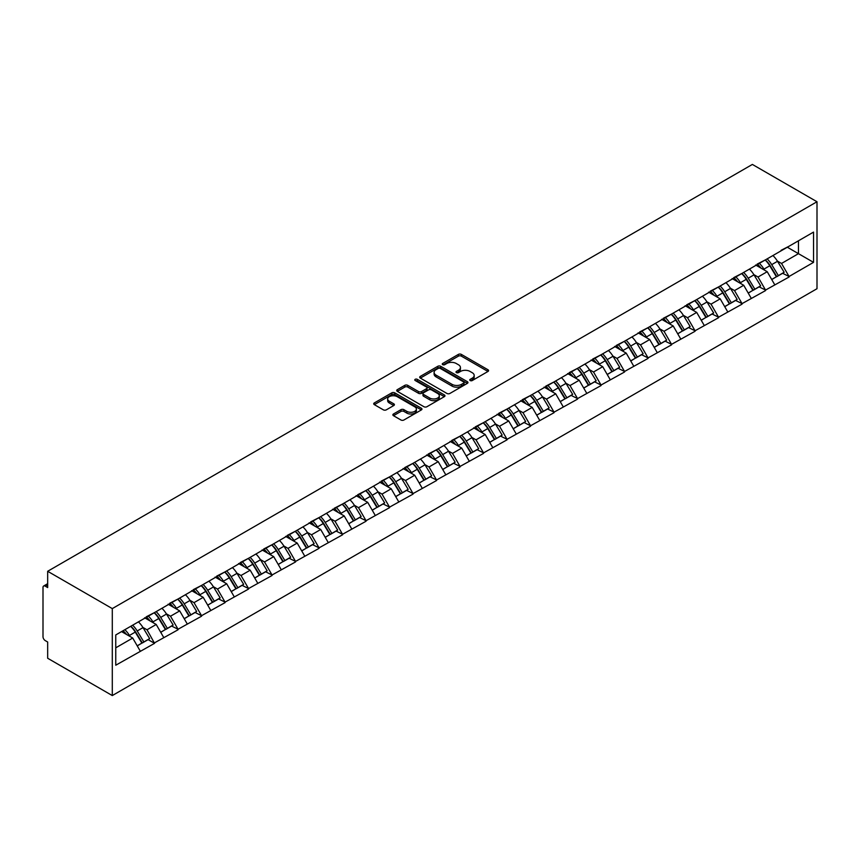 <?xml version="1.0" encoding="UTF-8"?>
<svg xmlns="http://www.w3.org/2000/svg" width="860" height="860" viewBox="0 0 860 860"><rect width="100%" height="100%" fill="white"/><g stroke="black" fill="none" stroke-linecap="round" stroke-linejoin="round"><path stroke-width="1.29" d="M470.183 380.539A1.462 0.849 0 0 0 472.258 380.539L487.964 371.466A2.096 1.204 0 0 0 488.577 370.617A2.096 1.204 0 0 0 487.964 369.757L461.358 354.395A2.096 1.204 0 0 0 458.401 354.395L442.685 363.468A1.462 0.849 0 0 0 442.255 364.06A1.462 0.849 0 0 0 442.685 364.661A1.462 0.849 0 0 0 444.76 364.661L446.791 363.49A6.686 3.859 0 0 1 456.252 363.49L458.466 364.769A6.686 3.859 0 0 1 460.433 367.5A6.686 3.859 0 0 1 458.466 370.23L456.434 371.402A1.462 0.849 0 0 0 456.004 372.004A1.462 0.849 0 0 0 456.434 372.595A1.462 0.849 0 0 0 458.509 372.595L460.541 371.423A6.686 3.859 0 0 1 470.001 371.423L472.226 372.702A6.686 3.859 0 0 1 474.183 375.433A6.686 3.859 0 0 1 472.226 378.163L470.183 379.346A1.462 0.849 0 0 0 469.764 379.937A1.462 0.849 0 0 0 470.183 380.539L470.183 379.346M393.482 413.983A2.096 1.204 0 0 0 392.869 414.832A2.096 1.204 0 0 0 393.482 415.692L400.954 420.002A2.096 1.204 0 0 0 403.91 420.002L421.357 409.93A2.096 1.204 0 0 0 421.97 409.07A2.096 1.204 0 0 0 421.357 408.221L394.74 392.848A2.096 1.204 0 0 0 391.784 392.848L374.337 402.921A2.096 1.204 0 0 0 373.724 403.781A2.096 1.204 0 0 0 374.337 404.63L383.356 409.844A2.096 1.204 0 0 0 386.312 409.844L393.783 405.533A2.096 1.204 0 0 0 394.396 404.673A2.096 1.204 0 0 0 393.783 403.824L389.311 401.244A5.59 3.225 0 0 1 387.666 398.954A5.59 3.225 0 0 1 391.117 395.976A5.59 3.225 0 0 1 397.212 396.675L414.735 406.791A5.59 3.225 0 0 1 416.38 409.07A5.59 3.225 0 0 1 412.929 412.058A5.59 3.225 0 0 1 406.823 411.36L403.91 409.672A2.096 1.204 0 0 0 400.954 409.672L393.482 413.983L393.482 415.692L400.954 411.413L400.954 409.672M47.666 571.287L752.371 164.432L817 201.745L112.294 608.601L47.666 571.287L47.666 587.552L45.258 586.154A3.193 1.849 -120 0 0 43.666 586.004A3.193 1.849 -120 0 0 43 587.466L43 636.69A3.193 1.849 -120 0 0 45.258 640.603L47.666 642.001L47.666 658.255L112.294 695.568L112.294 608.601M446.942 393.45A2.096 1.204 0 0 0 449.898 393.45L467.346 383.377A2.096 1.204 0 0 0 467.958 382.517A2.096 1.204 0 0 0 467.346 381.668L440.728 366.306A2.096 1.204 0 0 0 437.772 366.306L420.325 376.379A2.096 1.204 0 0 0 419.712 377.228A2.096 1.204 0 0 0 420.325 378.088L446.942 393.45M415.799 380.851A1.462 0.849 0 0 1 417.293 381.055L417.293 379.325L444.351 394.944A2.096 1.204 0 0 1 444.964 395.793A2.096 1.204 0 0 1 444.351 396.654L426.904 406.726A2.096 1.204 0 0 1 423.948 406.726L397.331 391.354L397.331 389.655A2.096 1.204 0 0 0 396.718 390.504A2.096 1.204 0 0 0 397.331 391.354M397.331 389.655L404.791 385.344A2.096 1.204 0 0 1 407.748 385.344L418.551 391.569A2.096 1.204 0 0 0 421.507 391.569L426.452 388.709A2.096 1.204 0 0 0 427.065 387.86A2.096 1.204 0 0 0 426.452 387L415.219 380.518A1.462 0.849 0 0 1 414.789 379.916A1.462 0.849 0 0 1 415.692 379.142A1.462 0.849 0 0 1 417.293 379.325M112.294 695.568L817 288.713L817 201.745M130.774 626.284A14.276 8.245 -120 0 1 135.665 631.992L142.319 642.979L148.113 639.625L154.553 643.345L147.017 629.778L142.846 627.37M154.553 643.345L115.756 665.221L115.756 634.949L813.538 232.093L813.538 262.364L789.061 276.49L781.525 263.45L777.354 261.042M765.282 259.957A14.276 8.245 -120 0 1 770.173 265.665L776.817 276.651L782.621 273.297L789.061 276.49M789.061 277.017L765.55 290.056L758.025 277.017L753.854 274.609M741.782 273.523A14.276 8.245 -120 0 1 746.673 279.231L753.317 290.218L759.122 286.864L765.55 290.056M765.55 290.583L742.051 303.634L734.526 290.583L730.355 288.175M718.283 287.089A14.276 8.245 -120 0 1 723.174 292.798L729.817 303.784L735.622 300.441L742.051 303.634M742.051 304.15L718.551 317.2L711.026 304.15L706.855 301.742M694.783 300.656A14.276 8.245 -120 0 1 699.664 306.364L706.318 317.351L712.123 314.007L718.551 317.2M718.551 317.716L695.052 330.767L687.527 317.716L683.345 315.308M671.284 314.223A14.276 8.245 -120 0 1 676.164 319.931L682.818 330.917L688.624 327.574L695.052 330.767M695.052 331.283L671.553 344.333L664.028 331.283L659.846 328.875M647.784 327.789A14.276 8.245 -120 0 1 652.665 333.508L659.319 344.484L665.124 341.14L671.553 344.333M671.553 344.849L648.053 357.9L640.517 344.849L636.346 342.441M624.285 341.356A14.276 8.245 -120 0 1 629.165 347.075L635.82 358.05L641.625 354.707L648.053 357.9M648.053 358.426L624.553 371.466L617.018 358.426L612.847 356.008M600.785 354.922A14.276 8.245 -120 0 1 605.666 360.641L612.32 371.627L618.125 368.273L624.553 371.466M624.553 371.993L601.054 385.033L593.518 371.993L589.347 369.585M577.286 368.499A14.276 8.245 -120 0 1 582.166 374.207L588.821 385.194L594.615 381.84L601.054 385.033M601.054 385.56L577.554 398.599L570.019 385.56L565.848 383.151M553.786 382.066A14.276 8.245 -120 0 1 558.667 387.774L565.321 398.76L571.115 395.406L577.554 398.599M577.554 399.126L554.055 412.166L546.519 399.126L542.348 396.718M530.276 395.632A14.276 8.245 -120 0 1 535.167 401.34L541.822 412.327L547.616 408.973L554.055 412.166M554.055 412.692L530.556 425.743L523.02 412.692L518.849 410.285M506.776 409.199A14.276 8.245 -120 0 1 511.668 414.907L518.322 425.894L524.116 422.55L530.556 425.743M530.556 426.259L507.056 439.31L499.52 426.259L495.349 423.851M483.277 422.765A14.276 8.245 -120 0 1 488.168 428.473L494.822 439.46L500.617 436.117L507.056 439.31M507.056 439.825L483.556 452.876L476.021 439.825L471.85 437.417M459.777 436.332A14.276 8.245 -120 0 1 464.669 442.051L471.323 453.026L477.117 449.683L483.556 452.876M483.556 453.392L460.057 466.442L452.521 453.392L448.35 450.984M436.278 449.898A14.276 8.245 -120 0 1 441.169 455.617L447.823 466.593L453.618 463.25L460.057 466.442M460.057 466.958L436.558 480.009L429.022 466.958L424.851 464.55M412.779 463.465A14.276 8.245 -120 0 1 417.67 469.184L424.313 480.159L430.118 476.816L436.558 480.009M436.558 480.536L413.058 493.575L405.522 480.536L401.351 478.117M389.279 477.031A14.276 8.245 -120 0 1 394.17 482.75L400.814 493.737L406.619 490.383L413.058 493.575M413.058 494.102L389.548 507.142L382.023 494.102L377.852 491.694M365.779 490.608A14.276 8.245 -120 0 1 370.671 496.317L377.314 507.303L383.119 503.949L389.548 507.142M389.548 507.669L366.048 520.708L358.523 507.669L354.352 505.261M342.28 504.175A14.276 8.245 -120 0 1 347.16 509.883L353.815 520.87L359.62 517.516L366.048 520.708M366.048 521.235L342.549 534.275L335.024 521.235L330.842 518.827M318.781 517.741A14.276 8.245 -120 0 1 323.661 523.45L330.315 534.436L336.12 531.082L342.549 534.275M342.549 534.802L319.049 547.852L311.524 534.802L307.342 532.394M295.281 531.308A14.276 8.245 -120 0 1 300.161 537.016L306.816 548.003L312.621 544.659L319.049 547.852M319.049 548.368L295.55 561.419L288.025 548.368L283.843 545.96M271.781 544.875A14.276 8.245 -120 0 1 276.662 550.583L283.316 561.569L289.121 558.226L295.55 561.419M295.55 561.935L272.05 574.985L264.514 561.935L260.344 559.527M248.282 558.441A14.276 8.245 -120 0 1 253.162 564.16L259.817 575.136L265.622 571.792L272.05 574.985M272.05 575.501L248.551 588.552L241.015 575.501L236.844 573.093M224.782 572.008A14.276 8.245 -120 0 1 229.663 577.726L236.317 588.702L242.111 585.359L248.551 588.552M248.551 589.068L225.051 602.118L217.516 589.068L213.345 586.66M201.283 585.574A14.276 8.245 -120 0 1 206.163 591.293L212.818 602.269L218.612 598.925L225.051 602.118M225.051 602.645L201.552 615.685L194.016 602.645L189.845 600.226M177.773 599.14A14.276 8.245 -120 0 1 182.664 604.859L189.318 615.846L195.112 612.492L201.552 615.685M201.552 616.212L178.052 629.251L170.517 616.212L166.346 613.803M154.273 612.718A14.276 8.245 -120 0 1 159.165 618.426L165.819 629.413L171.613 626.058L178.052 629.251M178.052 629.778L154.553 642.818M146.565 616.641L154.553 612.557M147.017 629.778L156.208 624.467L144.609 617.77M163.744 637.518L156.208 624.467M170.065 603.075L178.052 598.99M170.517 616.212L179.708 610.901L168.108 604.204M187.244 623.951L179.708 610.901M193.564 589.509L201.552 585.423M194.016 602.645L203.207 597.334L191.608 590.637M210.743 610.385L203.207 597.334M217.064 575.942L225.051 571.857M217.516 589.068L226.707 583.768L215.107 577.071M234.243 596.818L226.707 583.768M240.564 562.375L248.551 558.28M241.015 575.501L250.206 570.201L238.607 563.504M257.742 583.241L250.206 570.201M264.063 548.809L272.05 544.713M264.514 561.935L273.706 556.635L262.106 549.938M281.241 569.675L273.706 556.635M287.562 535.232L295.55 531.147M288.025 548.368L297.205 543.068L285.606 536.371M304.741 556.108L297.205 543.068M311.073 521.665L319.049 517.58M311.524 534.802L320.705 529.502L309.106 522.805M328.24 542.542L320.705 529.502M334.572 508.099L342.549 504.014M335.024 521.235L344.204 515.925L332.605 509.227M351.74 528.975L344.204 515.925M358.072 494.532L366.048 490.447M358.523 507.669L367.714 502.358L356.104 495.661M375.239 515.409L367.714 502.358M381.571 480.966L389.548 476.881M382.023 494.102L391.214 488.792L379.615 482.094M398.739 501.842L391.214 488.792M405.071 467.399L413.058 463.314M405.522 480.536L414.713 475.225L403.114 468.528M422.238 488.276L414.713 475.225M428.57 453.833L436.558 449.748M429.022 466.958L438.213 461.659L426.614 454.962M445.738 474.709L438.213 461.659M452.07 440.266L460.057 436.171M452.521 453.392L461.712 448.092L450.113 441.395M469.237 461.132L461.712 448.092M475.569 426.7L483.556 422.604M476.021 439.825L485.212 434.526L473.613 427.829M492.748 447.565L485.212 434.526M499.069 413.123L507.056 409.037M499.52 426.259L508.712 420.959L497.112 414.262M516.247 433.999L508.712 420.959M522.568 399.556L530.556 395.471M523.02 412.692L532.211 407.382L520.612 400.695M539.747 420.433L532.211 407.382M546.068 385.989L554.055 381.904M546.519 399.126L555.711 393.815L544.111 387.118M563.246 406.866L555.711 393.815M569.567 372.423L577.554 368.338M570.019 385.56L579.21 380.249L567.611 373.552M586.746 393.3L579.21 380.249M593.067 358.856L601.054 354.771M593.518 371.993L602.709 366.683L591.11 359.985M610.245 379.733L602.709 366.683M616.566 345.29L624.553 341.205M617.018 358.426L626.209 353.116L614.61 346.419M633.745 366.166L626.209 353.116M640.066 331.723L648.053 327.638M640.517 344.849L649.708 339.55L638.109 332.852M657.244 352.6L649.708 339.55M663.576 318.157L671.553 314.061M664.028 331.283L673.208 325.983L661.609 319.286M680.744 339.023L673.208 325.983M687.075 304.59L695.052 300.495M687.527 317.716L696.707 312.416L685.108 305.719M704.243 325.456L696.707 312.416M710.575 291.013L718.551 286.928M711.026 304.15L720.207 298.85L708.608 292.153M727.743 311.89L720.207 298.85M734.074 277.447L742.051 273.362M734.526 290.583L743.717 285.273L732.118 278.575M751.242 298.323L743.717 285.273M757.574 263.88L765.55 259.795M758.025 277.017L767.217 271.706L755.617 265.009M774.742 284.757L767.217 271.706M781.073 250.314L789.061 246.229M781.525 263.45L798.467 253.668L798.467 240.789L813.538 232.093M787.319 247.228L813.538 262.364M115.756 647.827L132.709 638.034L121.561 631.605M140.245 651.084L132.709 638.034M769.84 265.923L770.582 266.353M746.34 279.489L747.082 279.919M722.841 293.056L723.582 293.486M699.341 306.622L700.083 307.052M675.842 320.189L676.583 320.619M652.342 333.755L653.084 334.185M628.843 347.322L629.584 347.762M605.332 360.899L606.085 361.329M581.833 374.465L582.586 374.895M558.333 388.032L559.086 388.462M534.834 401.598L535.587 402.029M511.334 415.165L512.087 415.595M487.835 428.731L488.587 429.161M464.335 442.298L465.077 442.728M440.836 455.864L441.578 456.294M417.337 469.431L418.078 469.872M393.837 483.008L394.579 483.438M370.337 496.575L371.079 497.005M346.838 510.141L347.58 510.571M323.338 523.708L324.08 524.138M299.839 537.274L300.581 537.704M276.339 550.841L277.081 551.271M252.829 564.407L253.582 564.837M229.33 577.974L230.082 578.404M205.83 591.551L206.583 591.981M182.331 605.117L183.083 605.547M158.831 618.684L159.584 619.114M135.332 632.25L136.084 632.68M470.775 380.743L472.226 379.905A6.686 3.859 0 0 0 474.183 377.175L474.183 375.433M460.433 367.5L460.433 369.241A6.686 3.859 0 0 1 458.466 371.971L457.025 372.799M487.964 369.757L487.964 371.466L461.358 356.137A2.096 1.204 0 0 0 458.401 356.137L443.265 364.866M467.313 383.388L440.728 368.037A2.096 1.204 0 0 0 437.772 368.037L420.346 378.099L420.325 376.379M463.647 383.119A1.462 0.849 0 0 0 464.077 382.517A1.462 0.849 0 0 0 463.647 381.926L440.288 368.435A1.462 0.849 0 0 0 438.213 368.435L436.074 369.671A6.686 3.859 0 0 0 434.106 372.401A6.686 3.859 0 0 0 436.074 375.143L452.037 384.356A6.686 3.859 0 0 0 461.498 384.356L463.647 383.119L463.647 384.861A1.462 0.849 0 0 0 464.077 384.259L464.077 382.517M434.106 372.401L434.106 374.143A6.686 3.859 0 0 0 436.074 376.873L436.074 375.143M463.647 384.861L461.498 386.097A6.686 3.859 0 0 1 452.037 386.097L436.074 376.873M397.352 391.375L404.791 387.075L404.791 385.344M427.065 387.86L427.065 389.601A2.096 1.204 0 0 1 426.452 390.451L421.507 393.31A2.096 1.204 0 0 1 418.551 393.31L407.748 387.075A2.096 1.204 0 0 0 404.791 387.075M417.293 381.055L444.319 396.664M429.742 398.04A5.59 3.225 0 0 0 435.848 398.739A5.59 3.225 0 0 0 439.299 395.75A5.59 3.225 0 0 0 437.654 393.471L431.483 389.902A2.096 1.204 0 0 0 428.527 389.902L423.571 392.762A2.096 1.204 0 0 0 422.959 393.622A2.096 1.204 0 0 0 423.571 394.471L429.742 398.04L429.742 399.782A5.59 3.225 0 0 0 435.848 400.481A5.59 3.225 0 0 0 439.299 397.492L439.299 395.75M422.959 393.622L422.959 395.363A2.096 1.204 0 0 0 423.571 396.213L423.571 394.471M429.742 399.782L423.571 396.213M416.38 409.07L416.38 410.811A5.59 3.225 0 0 1 412.929 413.8A5.59 3.225 0 0 1 406.823 413.09L403.91 411.413A2.096 1.204 0 0 0 400.954 411.413M387.666 398.954L387.666 400.695A5.59 3.225 0 0 0 389.311 402.974L389.311 401.244M393.783 403.824L393.783 405.533L389.311 402.974M421.357 408.221L421.357 409.93L394.74 394.589A2.096 1.204 0 0 0 391.784 394.589L374.358 404.651M772.925 255.538A17.469 10.084 60 0 1 777.505 261.289L771.71 264.644A17.469 10.084 -120 0 0 767.131 258.881M771.71 264.644L778.364 275.63L784.159 272.276L777.505 261.289M776.817 276.651L778.364 275.63M782.621 273.297L784.159 272.276M757.144 264.127A14.276 8.245 60 0 1 761.078 268.169M759.369 263.364A17.469 10.084 60 0 1 763.949 269.126L764.604 270.201M771.753 279.575L776.397 276.759L769.754 265.772A17.469 10.084 -120 0 0 765.174 260.021M776.397 276.759L771.699 279.478M749.425 269.105A17.469 10.084 60 0 1 754.005 274.867L748.211 278.21A17.469 10.084 -120 0 0 743.631 272.459M748.211 278.21L754.865 289.196L760.659 285.842L754.005 274.867M753.317 290.218L754.865 289.196M759.122 286.864L760.659 285.842M733.644 277.694A14.276 8.245 60 0 1 737.579 281.736M735.87 276.931A17.469 10.084 60 0 1 740.449 282.693L741.105 283.768M748.254 293.142L752.898 290.325L746.254 279.339A17.469 10.084 -120 0 0 741.675 273.587M752.898 290.325L748.2 293.045M725.926 282.671A17.469 10.084 60 0 1 730.505 288.433L724.711 291.776A17.469 10.084 -120 0 0 720.132 286.025M724.711 291.776L731.355 302.763L737.16 299.409L730.505 288.433M729.817 303.784L731.355 302.763M735.622 300.441L737.16 299.409M710.145 291.26A14.276 8.245 60 0 1 714.079 295.302M712.37 290.497A17.469 10.084 60 0 1 716.95 296.259L717.605 297.345M724.754 306.708L729.398 303.892L722.744 292.905A17.469 10.084 -120 0 0 718.175 287.154M729.398 303.892L724.69 306.612M702.426 296.238A17.469 10.084 60 0 1 707.006 302L701.212 305.343A17.469 10.084 -120 0 0 696.632 299.592M701.212 305.343L707.855 316.329L713.66 312.986L707.006 302M706.318 317.351L707.855 316.329M712.123 314.007L713.66 312.986M686.645 304.838A14.276 8.245 60 0 1 690.58 308.869M688.871 304.064A17.469 10.084 60 0 1 693.45 309.826L694.106 310.911M701.255 320.275L705.899 317.458L699.245 306.472A17.469 10.084 -120 0 0 694.676 300.721M705.899 317.458L701.19 320.178M678.927 309.804A17.469 10.084 60 0 1 683.507 315.566L677.712 318.91A17.469 10.084 -120 0 0 673.133 313.158M677.712 318.91L684.356 329.896L690.161 326.553L683.507 315.566M682.818 330.917L684.356 329.896M688.624 327.574L690.161 326.553M663.146 318.404A14.276 8.245 60 0 1 667.08 322.435M665.371 317.641A17.469 10.084 60 0 1 669.951 323.392L670.606 324.478M677.755 333.841L682.399 331.025L675.745 320.049A17.469 10.084 -120 0 0 671.165 314.287M682.399 331.025L677.691 333.744M655.428 323.371A17.469 10.084 60 0 1 660.007 329.133L654.202 332.487A17.469 10.084 -120 0 0 649.633 326.725M654.202 332.487L660.856 343.462L666.661 340.119L660.007 329.133M659.319 344.484L660.856 343.462M665.124 341.14L666.661 340.119M639.636 331.971A14.276 8.245 60 0 1 643.581 336.013M641.872 331.208A17.469 10.084 60 0 1 646.451 336.959L647.107 338.044M654.256 347.418L658.9 344.591L652.245 333.615A17.469 10.084 -120 0 0 647.666 327.853M658.9 344.591L654.191 347.311M631.928 336.948A17.469 10.084 60 0 1 636.508 342.699L630.702 346.053A17.469 10.084 -120 0 0 626.134 340.291M630.702 346.053L637.357 357.029L643.162 353.686L636.508 342.699M635.82 358.05L637.357 357.029M641.625 354.707L643.162 353.686M616.136 345.537A14.276 8.245 60 0 1 620.082 349.579M618.372 344.774A17.469 10.084 60 0 1 622.952 350.525L623.607 351.611M630.756 360.985L635.4 358.168L628.746 347.182A17.469 10.084 -120 0 0 624.166 341.42M635.4 358.168L630.692 360.877M608.428 350.514A17.469 10.084 60 0 1 613.008 356.266L607.203 359.62A17.469 10.084 -120 0 0 602.624 353.858M607.203 359.62L613.857 370.596L619.662 367.252L613.008 356.266M612.32 371.627L613.857 370.596M618.125 368.273L619.662 367.252M592.637 359.104A14.276 8.245 60 0 1 596.582 363.146M594.873 358.34A17.469 10.084 60 0 1 599.452 364.092L600.108 365.177M607.257 374.551L611.901 371.735L605.246 360.748A17.469 10.084 -120 0 0 600.667 354.987M611.901 371.735L607.192 374.444M584.929 364.081A17.469 10.084 60 0 1 589.509 369.832L583.703 373.186A17.469 10.084 -120 0 0 579.124 367.424M583.703 373.186L590.358 384.173L596.163 380.819L589.509 369.832M588.821 385.194L590.358 384.173M594.615 381.84L596.163 380.819M569.137 372.67A14.276 8.245 60 0 1 573.082 376.712M571.373 371.907A17.469 10.084 60 0 1 575.953 377.669L576.608 378.744M583.757 388.118L588.401 385.301L581.747 374.315A17.469 10.084 -120 0 0 577.167 368.553M588.401 385.301L583.693 388.021M561.429 377.647A17.469 10.084 60 0 1 566.009 383.399L560.204 386.753A17.469 10.084 -120 0 0 555.625 380.991M560.204 386.753L566.858 397.739L572.663 394.385L566.009 383.399M565.321 398.76L566.858 397.739M571.115 395.406L572.663 394.385M545.638 386.237A14.276 8.245 60 0 1 549.572 390.279M547.874 385.473A17.469 10.084 60 0 1 552.453 391.236L553.109 392.31M560.247 401.685L564.902 398.868L558.247 387.881A17.469 10.084 -120 0 0 553.668 382.13M564.902 398.868L560.193 401.588M537.93 391.214A17.469 10.084 60 0 1 542.51 396.976L536.704 400.319A17.469 10.084 -120 0 0 532.125 394.568M536.704 400.319L543.359 411.306L549.153 407.952L542.51 396.976M541.822 412.327L543.359 411.306M547.616 408.973L549.153 407.952M522.138 399.803A14.276 8.245 60 0 1 526.073 403.845M524.374 399.04A17.469 10.084 60 0 1 528.943 404.802L529.599 405.877M536.747 415.251L541.402 412.435L534.748 401.448A17.469 10.084 -120 0 0 530.168 395.697M541.402 412.435L536.694 415.154M514.431 404.781A17.469 10.084 60 0 1 519.01 410.542L513.205 413.886A17.469 10.084 -120 0 0 508.625 408.135M513.205 413.886L519.859 424.872L525.654 421.518L519.01 410.542M518.322 425.894L519.859 424.872M524.116 422.55L525.654 421.518M498.639 413.38A14.276 8.245 60 0 1 502.573 417.412M500.875 412.606A17.469 10.084 60 0 1 505.443 418.368L506.099 419.454M513.248 428.817L517.903 426.001L511.248 415.014A17.469 10.084 -120 0 0 506.669 409.263M517.903 426.001L513.194 428.721M490.931 418.347A17.469 10.084 60 0 1 495.51 424.109L489.706 427.452A17.469 10.084 -120 0 0 485.126 421.701M489.706 427.452L496.36 438.439L502.154 435.096L495.51 424.109M494.822 439.46L496.36 438.439M500.617 436.117L502.154 435.096M475.139 426.947A14.276 8.245 60 0 1 479.074 430.978M477.364 426.173A17.469 10.084 60 0 1 481.944 431.935L482.6 433.021M489.748 442.384L494.403 439.567L487.749 428.581A17.469 10.084 -120 0 0 483.169 422.83M494.403 439.567L489.695 442.287M467.431 431.913A17.469 10.084 60 0 1 472 437.675L466.206 441.019A17.469 10.084 -120 0 0 461.627 435.267M466.206 441.019L472.86 452.005L478.654 448.662L472 437.675M471.323 453.026L472.86 452.005M477.117 449.683L478.654 448.662M451.64 440.513A14.276 8.245 60 0 1 455.574 444.545M453.865 439.75A17.469 10.084 60 0 1 458.444 445.502L459.1 446.587M466.249 455.95L470.904 453.134L464.25 442.158A17.469 10.084 -120 0 0 459.67 436.396M470.904 453.134L466.195 455.854M443.932 445.48A17.469 10.084 60 0 1 448.501 451.242L442.706 454.596A17.469 10.084 -120 0 0 438.127 448.834M442.706 454.596L449.361 465.572L455.155 462.228L448.501 451.242M447.823 466.593L449.361 465.572M453.618 463.25L455.155 462.228M428.14 454.08A14.276 8.245 60 0 1 432.075 458.122M430.365 453.317A17.469 10.084 60 0 1 434.945 459.068L435.601 460.154M442.75 469.528L447.404 466.7L440.75 455.725A17.469 10.084 -120 0 0 436.171 449.963M447.404 466.7L442.696 469.42M420.422 459.057A17.469 10.084 60 0 1 425.001 464.808L419.207 468.162A17.469 10.084 -120 0 0 414.627 462.4M419.207 468.162L425.861 479.138L431.656 475.795L425.001 464.808M424.313 480.159L425.861 479.138M430.118 476.816L431.656 475.795M404.641 467.646A14.276 8.245 60 0 1 408.575 471.688M406.866 466.883A17.469 10.084 60 0 1 411.445 472.635L412.101 473.72M419.25 483.094L423.894 480.278L417.25 469.291A17.469 10.084 -120 0 0 412.671 463.529M423.894 480.278L419.196 482.987M396.922 472.624A17.469 10.084 60 0 1 401.502 478.375L395.707 481.729A17.469 10.084 -120 0 0 391.128 475.967M395.707 481.729L402.362 492.705L408.156 489.362L401.502 478.375M400.814 493.737L402.362 492.705M406.619 490.383L408.156 489.362M381.141 481.213A14.276 8.245 60 0 1 385.076 485.255M383.366 480.45A17.469 10.084 60 0 1 387.946 486.201L388.602 487.287M395.75 496.661L400.394 493.844L393.751 482.858A17.469 10.084 -120 0 0 389.171 477.096M400.394 493.844L395.697 496.553M373.423 486.19A17.469 10.084 60 0 1 378.002 491.941L372.208 495.296A17.469 10.084 -120 0 0 367.629 489.533M372.208 495.296L378.862 506.282L384.656 502.928L378.002 491.941M377.314 507.303L378.862 506.282M383.119 503.949L384.656 502.928M357.642 494.779A14.276 8.245 60 0 1 361.576 498.821M359.867 494.016A17.469 10.084 60 0 1 364.446 499.778L365.102 500.853M372.251 510.227L376.895 507.411L370.252 496.424A17.469 10.084 -120 0 0 365.672 490.662M376.895 507.411L372.197 510.13M349.923 499.757A17.469 10.084 60 0 1 354.503 505.508L348.708 508.862A17.469 10.084 -120 0 0 344.129 503.1M348.708 508.862L355.352 519.848L361.157 516.494L354.503 505.508M353.815 520.87L355.352 519.848M359.62 517.516L361.157 516.494M334.142 508.346A14.276 8.245 60 0 1 338.077 512.388M336.367 507.583A17.469 10.084 60 0 1 340.947 513.345L341.603 514.42M348.752 523.794L353.395 520.977L346.741 509.991A17.469 10.084 -120 0 0 342.173 504.239M353.395 520.977L348.687 523.697M326.424 513.323A17.469 10.084 60 0 1 331.003 519.085L325.209 522.428A17.469 10.084 -120 0 0 320.629 516.677M325.209 522.428L331.852 533.415L337.658 530.061L331.003 519.085M330.315 534.436L331.852 533.415M336.12 531.082L337.658 530.061M310.643 521.913A14.276 8.245 60 0 1 314.577 525.954M312.868 521.149A17.469 10.084 60 0 1 317.447 526.911L318.103 527.986M325.252 537.36L329.896 534.544L323.242 523.557A17.469 10.084 -120 0 0 318.673 517.806M329.896 534.544L325.188 537.263M302.924 526.89A17.469 10.084 60 0 1 307.504 532.652L301.699 535.995A17.469 10.084 -120 0 0 297.13 530.244M301.699 535.995L308.353 546.981L314.158 543.627L307.504 532.652M306.816 548.003L308.353 546.981M312.621 544.659L314.158 543.627M287.143 535.49A14.276 8.245 60 0 1 291.078 539.521M289.368 534.716A17.469 10.084 60 0 1 293.948 540.478L294.604 541.563M301.752 550.927L306.396 548.11L299.742 537.124A17.469 10.084 -120 0 0 295.163 531.372M306.396 548.11L301.688 550.83M279.425 540.456A17.469 10.084 60 0 1 284.004 546.218L278.199 549.562A17.469 10.084 -120 0 0 273.63 543.81M278.199 549.562L284.853 560.548L290.659 557.205L284.004 546.218M283.316 561.569L284.853 560.548M289.121 558.226L290.659 557.205M263.633 549.056A14.276 8.245 60 0 1 267.578 553.087M265.869 548.282A17.469 10.084 60 0 1 270.449 554.044L271.104 555.13M278.253 564.493L282.897 561.677L276.243 550.69A17.469 10.084 -120 0 0 271.663 544.939M282.897 561.677L278.188 564.396M255.925 554.023A17.469 10.084 60 0 1 260.505 559.785L254.7 563.128A17.469 10.084 -120 0 0 250.12 557.377M254.7 563.128L261.354 574.114L267.159 570.771L260.505 559.785M259.817 575.136L261.354 574.114M265.622 571.792L267.159 570.771M240.133 562.623A14.276 8.245 60 0 1 244.079 566.654M242.369 561.859A17.469 10.084 60 0 1 246.949 567.611L247.605 568.696M254.753 578.06L259.397 575.243L252.743 564.267A17.469 10.084 -120 0 0 248.164 558.505M259.397 575.243L254.689 577.963M232.426 567.6A17.469 10.084 60 0 1 237.005 573.351L231.2 576.705A17.469 10.084 -120 0 0 226.621 570.943M231.2 576.705L237.854 587.681L243.659 584.338L237.005 573.351M236.317 588.702L237.854 587.681M242.111 585.359L243.659 584.338M216.634 576.189A14.276 8.245 60 0 1 220.579 580.231M218.87 575.426A17.469 10.084 60 0 1 223.45 581.177L224.105 582.263M231.254 591.637L235.898 588.81L229.244 577.834A17.469 10.084 -120 0 0 224.664 572.072M235.898 588.81L231.189 591.529M208.926 581.166A17.469 10.084 60 0 1 213.506 586.918L207.701 590.272A17.469 10.084 -120 0 0 203.121 584.51M207.701 590.272L214.355 601.247L220.16 597.904L213.506 586.918M212.818 602.269L214.355 601.247M218.612 598.925L220.16 597.904M193.134 589.756A14.276 8.245 60 0 1 197.069 593.798M195.37 588.992A17.469 10.084 60 0 1 199.95 594.744L200.606 595.829M207.744 605.203L212.399 602.387L205.744 591.4A17.469 10.084 -120 0 0 201.165 585.638M212.399 602.387L207.69 605.096M185.427 594.733A17.469 10.084 60 0 1 190.006 600.484L184.201 603.838A17.469 10.084 -120 0 0 179.622 598.076M184.201 603.838L190.855 614.825L196.65 611.471L190.006 600.484M189.318 615.846L190.855 614.825M195.112 612.492L196.65 611.471M169.635 603.322A14.276 8.245 60 0 1 173.57 607.364M171.871 602.559A17.469 10.084 60 0 1 176.44 608.31L177.106 609.396M184.244 618.77L188.899 615.953L182.245 604.967A17.469 10.084 -120 0 0 177.665 599.205M188.899 615.953L184.19 618.663M161.927 608.299A17.469 10.084 60 0 1 166.507 614.051L160.702 617.405A17.469 10.084 -120 0 0 156.122 611.643M160.702 617.405L167.356 628.391L173.15 625.037L166.507 614.051M165.819 629.413L167.356 628.391M171.613 626.058L173.15 625.037M146.135 616.889A14.276 8.245 60 0 1 150.07 620.931M148.371 616.125A17.469 10.084 60 0 1 152.94 621.887L153.596 622.962M160.745 632.337L165.4 629.52L158.745 618.534A17.469 10.084 -120 0 0 154.166 612.782M165.4 629.52L160.691 632.24M138.428 621.866A17.469 10.084 60 0 1 143.007 627.628L137.202 630.971A17.469 10.084 -120 0 0 132.623 625.209M137.202 630.971L143.856 641.958L149.651 638.604L143.007 627.628M142.319 642.979L143.856 641.958M148.113 639.625L149.651 638.604M123.023 630.756A14.276 8.245 60 0 1 126.57 634.497M124.861 629.692A17.469 10.084 60 0 1 129.441 635.454L130.096 636.529M137.245 645.903L141.9 643.087L135.246 632.1A17.469 10.084 -120 0 0 130.666 626.349M141.9 643.087L137.191 645.806M47.666 584.768L45.258 586.154M472.226 379.905L472.226 378.163M456.434 372.595L456.434 371.402M458.466 371.971L458.466 370.23M442.685 364.661L442.685 363.468M458.401 356.137L458.401 354.395M461.358 356.137L461.358 354.395M437.772 368.037L437.772 366.306M440.728 368.037L440.728 366.306M467.346 383.377L467.346 381.668M452.037 386.097L452.037 384.356M461.498 386.097L461.498 384.356M407.748 387.075L407.748 385.344M418.551 393.31L418.551 391.569M421.507 393.31L421.507 391.569M426.452 390.451L426.452 388.709M444.351 396.654L444.351 394.944M403.91 411.413L403.91 409.672M406.823 413.09L406.823 411.36M374.337 404.63L374.337 402.921M391.784 394.589L391.784 392.848M394.74 394.589L394.74 392.848M769.754 265.772L763.949 269.126M746.254 279.339L740.449 282.693M722.744 292.905L716.95 296.259M699.245 306.472L693.45 309.826M675.745 320.049L669.951 323.392M652.245 333.615L646.451 336.959M628.746 347.182L622.952 350.525M605.246 360.748L599.452 364.092M581.747 374.315L575.953 377.669M558.247 387.881L552.453 391.236M534.748 401.448L528.943 404.802M511.248 415.014L505.443 418.368M487.749 428.581L481.944 431.935M464.25 442.158L458.444 445.502M440.75 455.725L434.945 459.068M417.25 469.291L411.445 472.635M393.751 482.858L387.946 486.201M370.252 496.424L364.446 499.778M346.741 509.991L340.947 513.345M323.242 523.557L317.447 526.911M299.742 537.124L293.948 540.478M276.243 550.69L270.449 554.044M252.743 564.267L246.949 567.611M229.244 577.834L223.45 581.177M205.744 591.4L199.95 594.744M182.245 604.967L176.44 608.31M158.745 618.534L152.94 621.887M135.246 632.1L129.441 635.454M47.666 583.682L43.666 586.004"/></g></svg>
